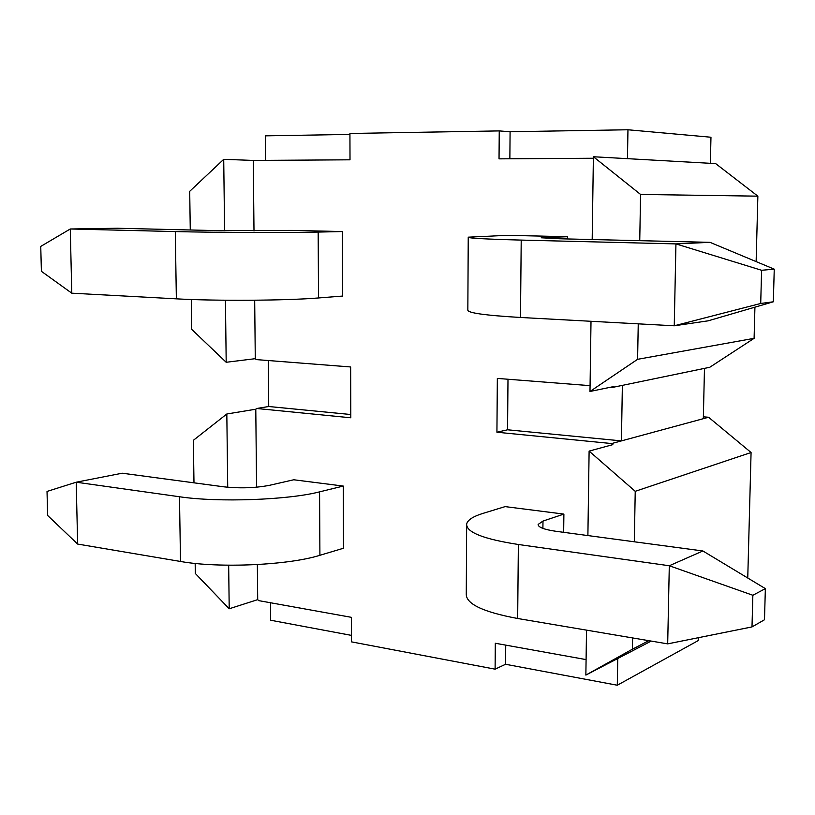 <?xml version="1.0" encoding="UTF-8"?>
<svg xmlns="http://www.w3.org/2000/svg" width="815" height="815" viewBox="0 0 815 815"><rect width="100%" height="100%" fill="white"/><g stroke="black" fill="none" stroke-linecap="round" stroke-linejoin="round"><path stroke-width="1.22" d="M468.238 237.338L467.841 310.046C467.484 312.909 485.037 315.385 520.49 317.473L674.25 325.796L675.941 243.899L521.213 240.089C485.546 239.152 467.892 238.174 468.238 237.175L507.358 235.331L567.423 236.707L567.393 238.948M71.781 293.176L176.356 298.84C215.669 301.092 286.88 300.603 318.522 297.954L342.606 296.069L342.371 231.552L291.913 230.39L220.865 230.706L117.299 228.251L70.273 228.984L71.781 293.176L41.392 271.314L40.75 246.415L70.273 228.984L175.296 231.572C214.783 232.591 286.36 232.815 318.166 232.071L342.371 231.552M77.649 544.063L180.502 561.464C219.133 568.432 288.897 565.162 319.908 555.29L343.522 548.23L343.288 486.066L293.736 479.77L269.49 485.322C255.35 488.012 240.201 488.521 224.054 486.85L122.199 473.209L76.203 482.205L77.649 544.063L47.637 515.467L47.026 491.445L76.203 482.205L179.483 496.753C218.277 502.59 288.398 499.982 319.572 491.863L343.288 486.066M466.649 525.451L466.272 593.962C465.895 603.864 483.03 612.045 517.668 618.493L667.689 643.87L669.298 565.753L518.36 544.491C483.519 539.092 466.292 532.297 466.659 524.096C467.494 520.041 473.057 516.435 483.356 513.277L505.086 506.614L563.888 514.092L563.664 532.327M593.371 158.253L499.035 158.854L499.249 130.909L349.93 133.477L350.012 159.811L253.282 160.433L253.995 231.012M254.688 300.226L255.278 358.681L256.236 359.588L350.654 366.964L350.807 417.779L256.725 408.488L255.788 409.212L256.572 487.207M257.357 564.571L257.703 599.646L258.65 600.614L351.418 617.332L351.489 641.863L495.102 669.166L505.565 664.276L505.728 645.123M586.087 659.6L495.306 643.249L495.102 669.166M608 663.553L585.863 675.085L632.389 649.198L632.593 637.931M634.325 541.792L635.231 491.313L589.113 451.103L612.86 444.623L611.627 443.554L496.926 432.225L507.562 429.79L621.427 440.895L708.581 417.26L703.365 416.811M590.07 385.658L497.344 378.415L496.926 432.225M610.455 387.247L612.534 387.41L613.807 386.555L589.989 391.475L637.605 359.313L638.247 323.85M349.941 134.434L265.303 135.85L265.527 160.351M499.249 130.909L510.088 131.745L627.957 129.768L627.468 158.66L715.672 163.611L757.869 196.16L640.57 194.439L593.391 156.745L592.189 239.539M710.364 163.316L710.965 137.236L627.957 129.768M612.534 387.41L709.753 367.28L754.099 338.337L754.924 307.173M756.137 261.595L757.869 196.16M256.725 408.488L268.726 406.512L268.308 360.536M704.476 368.37L703.325 418.686M622.365 385.373L621.427 440.895L611.627 443.554M747.752 578.008L751.073 452.508L708.581 417.26M591.007 321.293L589.989 391.475M639.744 240.67L640.57 194.439M589.113 451.103L587.89 535.567M586.515 630.138L585.863 675.085M195.172 563.43L195.315 573.465L229.209 608.774L257.703 599.646M255.788 409.212L226.825 413.989L227.721 487.268M228.669 565.223L229.209 608.774M226.825 413.989L193.359 440.314L193.98 482.826M191.291 299.502L191.729 329.392L226.193 362.278L255.278 358.681M190.272 229.983L189.701 191.331L223.718 159.322L224.594 230.788M225.439 300.226L226.193 362.278M698.302 637.717L698.241 640.58L617.291 685.232L505.565 664.276M351.469 635.384L270.672 620.235L270.519 602.754M350.796 414.519L268.726 406.512M637.605 359.313L754.099 338.337M635.231 491.313L751.073 452.508M507.562 429.79L507.99 379.25M608.061 663.563L651.205 641.079M648.811 640.682L632.389 649.198M223.718 159.322L253.282 160.433M593.391 156.745L627.468 158.66M617.75 658.52L617.291 685.232M510.088 131.745L509.864 158.793M773.343 301.795L774.25 269.164L761.597 270.274L760.711 303.475L773.343 301.795L708.204 320.815L674.25 325.796L760.711 303.475M761.597 270.274L675.941 243.899L710.018 242.34L559.63 238.764L541.231 237.776L567.423 236.707M774.25 269.164L710.018 242.34M764.49 619.757L765.356 588.624L752.856 595.266L752 626.918L764.49 619.757M752.856 595.266L669.298 565.753L702.887 550.971L556.075 531.309C544.145 529.567 538.165 527.285 538.124 524.442L542.984 521.07L563.888 514.092M752 626.918L667.689 643.87M765.356 588.624L702.887 550.971M318.522 297.954L318.166 232.071M176.356 298.84L175.296 231.572M319.908 555.29L319.572 491.863M180.502 561.464L179.483 496.753M521.213 240.089L520.49 317.473M546.162 237.399L546.152 238.306M518.36 544.491L517.668 618.493M542.984 521.07L542.902 528.405"/></g></svg>
